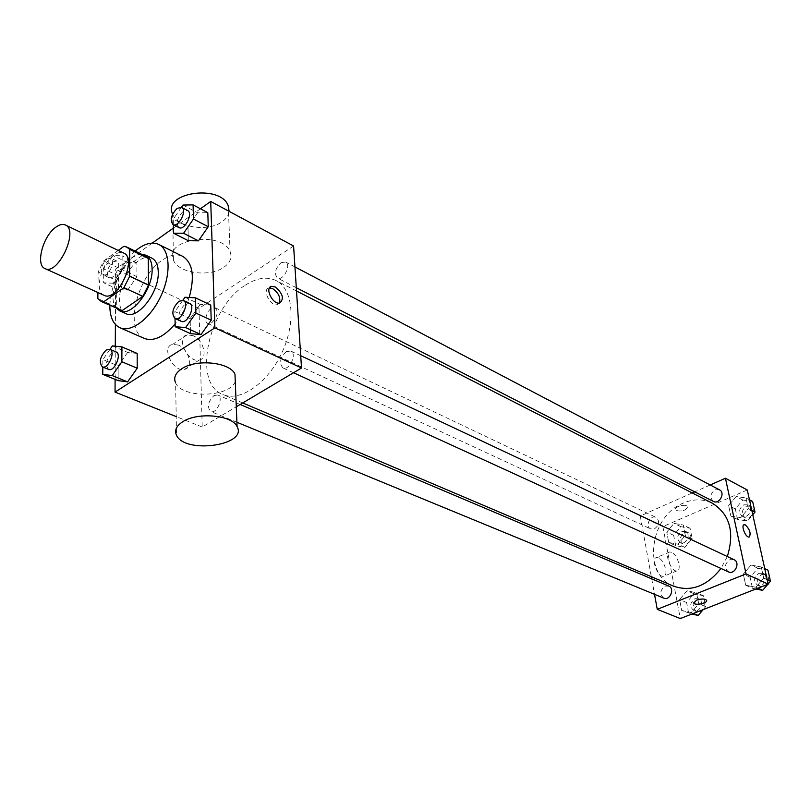 <?xml version="1.0" encoding="UTF-8"?>
<svg xmlns="http://www.w3.org/2000/svg" width="811" height="811" viewBox="0 0 811 811"><rect width="100%" height="100%" fill="white"/><g stroke="black" fill="none" stroke-linecap="round" stroke-linejoin="round"><path stroke-width="0.61" stroke-dasharray="4.05 3.04" d="M104.011 295.295C94.056 291.737 101 263.656 113.793 255.191C117.585 252.525 120.89 251.826 123.728 253.083M120.14 309.954L116.662 307.085L116.784 280.657L98.151 272.009L97.908 292.538M118.224 250.437L103.696 260.929L98.151 272.009M124.032 246.24L142.604 255.272L122.268 269.698L103.696 260.929M142.604 255.272L145.311 256.043M116.784 280.657L122.268 269.698M141.712 254.299C124.843 253.225 104.832 296.056 116.48 308.312M125.938 313.634C112.496 308.809 121.417 271.878 138.468 260.807C143.547 257.3 148.007 256.408 151.86 258.141M116.662 307.085L97.837 298.63M109.83 305.331C111.32 284.012 119.764 265.937 135.153 251.106M144.348 338.43C123.88 331.101 136.765 276.531 162.271 260.179C169.975 254.918 176.778 253.64 182.688 256.337M189.196 297.475C186.013 307.359 181.319 316.168 175.125 323.903M184.979 297.231L200.175 304.419L210.728 305.098L200.175 304.419L190.149 318.611L190.504 333.645L190.149 318.611L174.902 311.576L175.024 318.48M112.394 345.891L127.631 352.39L137.171 353.424L127.631 352.39L118.173 365.903L118.122 380.612L118.173 365.903L102.906 359.547L102.825 367.038M200.429 208.782L173.412 228.033M152.255 243.107L115.669 269.171L115.395 324.441M115.284 346.196L115.111 379.386M182.972 205.051L197.651 212.786L207.809 212.685L197.651 212.786L187.98 226.715L188.314 240.705L187.98 226.715L173.26 219.122L173.351 224.718M127.651 290.095L136.927 276.663L136.877 262.876L127.662 262.571L118.528 275.862L118.477 289.578L127.651 290.095L136.927 276.663L136.877 262.876L127.662 262.571L118.528 275.862L118.477 289.578L127.651 290.095L112.78 283.221L122.096 269.668L122.126 255.8L112.942 255.546L103.778 268.958L103.646 282.765L112.78 283.221M245.449 285.117C256.813 277.838 267.022 276.318 276.064 280.565C293.085 288.828 296.279 322.241 281.924 352.694C267.792 383.238 240.107 402.236 222.843 394.491C191.903 383.38 208.427 307.268 245.449 285.117M293.592 246.007L199.009 308.373L202.223 427.032L236.285 406.777M213.992 395.565L217.774 395.008C224.069 397.187 216.73 414.441 210.759 411.501C206.876 406.929 207.961 401.617 213.992 395.565M286.344 351.609L290.764 351.031C297.455 353.657 289.253 371.306 282.927 367.89C278.913 363.156 280.048 357.722 286.344 351.609M281.042 262.693L285.594 262.014C291.727 264.721 283.171 281.498 277.423 278.041C273.936 273.631 275.142 268.522 281.042 262.693M211.681 322.829C217.368 317.081 218.524 312.063 215.158 307.785C209.664 304.733 201.949 321.197 207.798 323.467L211.681 322.829M202.223 427.032L176.21 416.601M199.009 308.373L115.669 269.171M178.45 345.101L172.642 344.34C160.619 346.49 173.118 372.776 184.553 369.35C193.667 367.799 188.943 349.217 178.45 345.101M235.271 381.423C230.253 397.471 182.069 398.759 175.612 382.873L176.534 435.335M223.836 267.275C230.223 262.744 232.311 257.574 230.101 251.755C222.356 230.202 162.646 239.083 173.453 260.138C178.308 273.287 209.745 277.565 223.836 267.275M172.631 214.104L172.652 214.145C177.427 227.648 208.315 232.199 222.133 221.717C226.31 218.757 228.641 215.3 229.118 211.336M193.069 335.653L187.27 334.842C175.298 336.91 187.909 363.399 199.283 360.043C208.366 358.553 203.541 339.85 193.069 335.653M279.339 303.091L277.129 304.672C270.104 306.548 261.71 289.03 269.12 287.986L269.465 287.935M673.617 586.181C642.16 574.472 649.479 516.161 683.207 503.124C693.456 498.765 703.178 498.806 712.362 503.225M727.315 556.539L720.959 568.46M654.457 528.873C659.384 525.001 659.941 521.179 656.129 517.398C650.371 514.336 644.674 526.451 650.716 528.924L654.457 528.873M728.42 571.877C724.081 567.791 724.578 563.726 729.91 559.681L734.056 559.712M713.396 501.411C709.544 497.528 710.142 493.666 715.19 489.803L719.499 489.834M663.793 598.143C659.485 594.199 659.931 590.185 665.121 586.1L668.74 586.059M710.254 484.968L694.723 491.851M692.219 492.956L640.264 515.958L651.324 576.702M651.709 578.841L654.528 594.331M681.676 610.46L691.236 612.599L698.727 603.739L696.578 592.8L687.008 590.783L679.608 599.582L681.676 610.46L691.236 612.599L698.727 603.739L696.578 592.8L687.008 590.783L679.608 599.582L681.676 610.46L691.874 614.039M730.863 516.019L740.717 517.631L748.32 508.578L745.978 497.974L736.114 496.474L728.602 505.466L730.863 516.019L740.717 517.631L748.32 508.578L745.978 497.974L736.114 496.474L728.602 505.466L730.863 516.019L737.594 519.435L747.438 521.057L752.77 514.721M747.276 489.986L662.881 526.592L680.297 618.57M745.694 585.207L755.872 587.255L763.698 578.111L761.235 566.97L751.037 565.044L743.312 574.127L745.694 585.207L755.872 587.255L763.698 578.111L761.235 566.97L751.037 565.044L743.312 574.127L745.694 585.207L752.507 588.299L755.913 588.989M668.73 542.478L677.996 544.191L685.295 535.422L683.237 525.001L673.971 523.389L666.754 532.097L668.73 542.478L677.996 544.191L685.295 535.422L683.237 525.001L673.971 523.389L666.754 532.097L668.73 542.478L675.644 545.661L684.9 547.384L692.158 538.666L690.1 528.285L680.845 526.674L673.657 535.331L675.644 545.661M662.881 526.592L640.264 515.958M658.461 557.826L656.555 557.542C650.412 558.252 657.883 577.969 663.692 576.317C668.842 575.769 664.361 560.016 658.461 557.826M685.194 509.886L687.91 506.723C686.745 503.449 673.728 506.469 675.512 509.592C677.286 511.376 680.52 511.477 685.194 509.886L687.91 506.723C686.745 503.459 673.728 506.469 675.512 509.592C677.286 511.376 680.52 511.477 685.194 509.886M693.658 602.796L696.588 600.13C701.464 598.619 704.789 598.65 706.584 600.231L706.655 600.464M671.66 552.271L669.764 551.967C663.682 552.646 671.244 572.465 676.982 570.832C682.092 570.315 677.53 554.501 671.66 552.271M749.334 536.933L749.09 537.004C745.836 537.916 740.757 525.721 743.991 524.758M681.767 531.398L685.538 531.377C691.479 533.861 685.954 545.621 680.247 542.63C676.404 538.92 676.911 535.169 681.767 531.398M684.9 547.384L677.996 544.191M692.158 538.666L685.295 535.422M690.1 528.285L683.237 525.001M680.845 526.674L673.971 523.389M673.657 535.331L666.754 532.097M684.494 532.685L688.265 532.675C694.206 535.159 688.691 546.888 682.984 543.897C679.152 540.197 679.648 536.456 684.494 532.685M703.178 609.619L705.692 606.648L703.522 595.771L693.973 593.743L686.593 602.492L688.681 613.319M694.946 598.7L698.535 598.68C704.86 601.012 699.822 613.339 693.709 610.47C689.421 606.587 689.826 602.664 694.946 598.7M693.344 613.461L691.236 612.599M705.692 606.648L698.727 603.739M703.522 595.771L696.578 592.8M693.973 593.743L687.008 590.783M686.593 602.492L679.608 599.582M697.703 599.866L701.292 599.846C707.618 602.178 702.6 614.474 696.487 611.616C692.199 607.733 692.604 603.82 697.703 599.866M752.649 501.512L742.805 500.002L735.324 508.933L737.594 519.435M743.859 504.807L748.127 504.858C754.281 507.727 748.036 519.527 742.156 516.151C738.324 512.329 738.892 508.538 743.859 504.807M747.438 521.057L740.717 517.631M751.807 510.403L748.32 508.578M749.465 499.819L745.978 497.974M742.805 500.002L736.114 496.474M735.324 508.933L728.602 505.466M746.515 506.196L750.783 506.257C756.927 509.126 750.702 520.885 744.822 517.519C740.99 513.698 741.548 509.916 746.515 506.196M767.976 570.184L757.809 568.247L750.114 577.27L752.507 588.299M758.914 573.286L763.019 573.336C769.588 576.074 763.85 588.462 757.515 585.207C753.196 581.183 753.662 577.209 758.914 573.286M757.93 588.198L755.872 587.255M767.226 579.753L763.698 578.111M764.753 568.643L761.235 566.97M757.809 568.247L751.037 565.044M750.114 577.27L743.312 574.127M761.6 574.543L765.696 574.604C772.265 577.331 766.537 589.688 760.211 586.434C755.893 582.42 756.359 578.456 761.6 574.543M112.911 261.841L116.784 261.02C122.39 263.17 114.229 280.576 108.998 277.636C105.835 273.327 107.143 268.066 112.911 261.841M136.927 276.663L122.096 269.668M136.877 262.876L122.126 255.8M127.662 262.571L112.942 255.546M118.528 275.862L103.778 268.958M118.477 289.578L103.646 282.765M106.94 259.013L110.813 258.182C116.399 260.321 108.218 277.788 102.997 274.848C99.854 270.539 101.162 265.268 106.94 259.013M109.992 349.348L102.906 359.547M108.583 369.4C104.954 364.757 106.211 359.172 112.354 352.643L116.095 351.933M127.631 352.39L118.173 365.903M181.4 207.322L173.26 219.122M178.998 227.607C175.723 223.157 177.092 217.774 183.104 211.468L187.615 210.576M197.651 212.786L187.98 226.715M182.84 300.273L174.902 311.576M181.177 321.298C177.386 316.483 178.704 310.755 185.131 304.125L189.51 303.365M200.175 304.419L190.149 318.611M230.101 251.755L228.469 210.992M173.453 260.138L172.652 214.145M187.27 334.842L172.642 344.34M199.283 360.043L184.553 369.35M277.129 304.672L279.704 303.04M269.12 287.986L269.647 287.641M296.512 290.997L276.064 280.565M242.732 402.945L222.843 394.491M207.798 323.467L650.716 528.924M215.158 307.785L656.129 517.398M300.719 355.715L290.764 351.031M293.521 372.746L282.927 367.89M294.951 266.92L285.594 262.014M296.299 287.712L277.423 278.041M240.137 404.486L217.774 395.008M236.903 422.267L210.759 411.501M669.764 551.967L656.555 557.542M676.982 570.832L663.692 576.317M688.265 532.675L685.538 531.377M682.984 543.897L680.247 542.63M701.292 599.846L698.535 598.68M696.487 611.616L693.709 610.47M750.783 506.257L748.127 504.858M744.822 517.519L742.156 516.151M765.696 574.604L763.019 573.336M760.211 586.434L757.515 585.207M116.784 261.02L110.813 258.182M108.998 277.636L102.997 274.848"/><path stroke-width="1.22" d="M55.574 227.374C59.355 224.556 62.619 223.755 65.377 224.982C79.214 230.202 57.895 275.841 45.01 268.593C35.319 265.177 42.811 236.336 55.574 227.374M65.377 224.982L123.728 253.083C137.941 258.547 117.311 302.696 104.011 295.295L45.01 268.593M97.908 292.538L97.837 298.63L101.274 301.489L103.291 302.087L123.961 287.652L129.659 276.257L129.648 249.403L126.719 247.01L124.032 246.24L118.224 250.437M129.659 276.257L148.484 285.107L148.281 258.445L129.648 249.403M126.719 247.01L145.311 256.043L148.281 258.445M148.484 285.107L142.837 296.38L123.961 287.652M101.274 301.489L122.177 310.562L142.837 296.38M116.48 308.312L119.744 310.856C131.24 317.405 153.036 289.557 152.103 269.11C151.921 261.943 149.812 257.3 145.757 255.161L141.712 254.299M145.757 255.161L151.86 258.141C155.925 260.28 158.064 264.913 158.257 272.06C159.24 292.467 137.475 320.193 125.938 313.634L119.744 310.856M122.177 310.562L103.291 302.087M135.153 251.106L138.428 248.531C146.122 243.148 152.904 241.79 158.763 244.456C170.148 249.829 171.364 273.865 160.862 296.147C150.511 318.5 131.301 332.986 119.876 327.705C113.175 324.38 109.82 316.919 109.83 305.331M158.763 244.456L182.688 256.337C192.775 262.794 194.944 276.51 189.196 297.475M175.125 323.903C163.923 336.92 153.664 341.755 144.348 338.43L119.876 327.705M175.024 318.48L175.176 326.701L190.504 333.645L201.006 334.568L211.205 320.213L210.728 305.098L195.492 297.85L184.979 297.231L182.84 300.273M102.825 367.038L102.754 374.347L118.122 380.612L127.621 381.88L137.221 368.214L137.171 353.424L121.903 346.885L112.394 345.891L109.992 349.348M115.111 379.386L115.05 392.098L214.885 327.867L210.718 201.452L200.429 208.782M173.412 228.033L152.255 243.107M115.395 324.441L115.284 346.196M173.351 224.718L173.503 233.193L188.314 240.705L198.421 240.837L208.255 226.745L207.809 212.685L193.089 204.889L182.972 205.051L181.4 207.322M236.285 406.777L301.51 367.991L293.592 246.007L210.718 201.452M301.51 367.991L214.885 327.867M275.284 287.003C282.877 293.491 284.347 298.833 279.704 303.04C272.689 304.906 264.274 287.358 271.685 286.324L275.284 287.003M176.21 416.601L115.05 392.098M175.612 382.873C173.341 377.733 175.409 373.009 181.826 368.701C196.526 358.574 230.273 362.264 234.987 374.266L235.271 381.423M229.118 211.336L228.266 205.852C220.633 183.742 162.078 192.481 172.631 214.104M182.891 421.659C197.894 411.795 232.301 415.12 237.076 426.637C248.095 445.34 185.121 454.363 176.534 435.335C174.223 430.408 176.342 425.846 182.891 421.659M269.465 287.935L272.719 288.655C278.629 292.893 280.839 297.698 279.339 303.091M296.512 290.997L712.362 503.225C729.809 514.326 734.796 532.097 727.315 556.539M720.959 568.46C706.878 586.231 691.094 592.142 673.617 586.181L242.732 402.945M300.719 355.715L734.056 559.712C740.686 562.459 734.796 575.171 728.42 571.877L293.521 372.746M294.951 266.92L719.499 489.834C725.693 492.713 719.306 504.807 713.396 501.411L296.299 287.712M240.137 404.486L668.74 586.059C675.107 588.401 669.937 601.032 663.793 598.143L236.903 422.267M654.528 594.331L657.265 609.335L746.039 573.904L725.439 478.247L710.254 484.968M694.723 491.851L692.219 492.956M651.324 576.702L651.709 578.841M657.265 609.335L680.297 618.57L768.21 584.173L746.039 573.904M768.21 584.173L747.276 489.986L725.439 478.247M743.991 524.758L745.37 524.92C749.952 529.613 751.189 533.638 749.09 537.004C745.674 537.926 740.575 525.001 744.234 524.687L745.38 524.92C749.759 529.269 751.087 533.273 749.334 536.933M696.588 600.14C701.464 598.619 704.789 598.65 706.584 600.241C708.307 603.039 694.855 605.949 693.74 603.029L696.588 600.14M706.655 600.464C707.547 603.293 694.774 605.817 693.74 603.019L693.658 602.796M691.874 614.039L698.22 615.458L703.178 609.619M698.22 615.458L693.344 613.461M752.77 514.721L755.011 512.065L752.649 501.512L749.465 499.819M755.011 512.065L751.807 510.403M755.913 588.989L762.664 590.347L767.824 584.325M768.149 583.94L770.45 581.264L767.976 570.184L764.753 568.643M762.664 590.347L757.93 588.198M770.45 581.264L767.226 579.753M102.754 374.347L112.212 375.574L121.863 361.777L121.903 346.885M109.901 349.308L116.095 351.933C122.187 353.991 114.331 372.29 108.583 369.4L102.368 366.846C98.76 362.193 100.027 356.587 106.17 350.028L109.901 349.308C115.983 351.356 108.096 369.725 102.368 366.846M118.122 380.612L127.621 381.88L112.212 375.574M127.621 381.88L137.221 368.214L121.863 361.777M137.221 368.214L137.171 353.424M173.503 233.193L183.58 233.264L193.454 219.031L193.089 204.889M181.654 207.444L187.615 210.576C193.565 213.151 184.533 230.993 178.998 227.607L173.007 224.535C169.742 220.085 171.121 214.682 177.153 208.346L181.654 207.444C187.584 210.008 178.521 227.911 173.007 224.535M188.314 240.705L198.421 240.837L183.58 233.264M198.421 240.837L208.255 226.745L193.454 219.031M208.255 226.745L207.809 212.685M175.176 326.701L185.638 327.573L195.887 313.066L195.492 297.85M183.337 300.455L189.51 303.365C196.019 305.869 187.29 324.653 181.177 321.298L174.963 318.459C171.192 313.634 172.52 307.886 178.957 301.236L183.337 300.455C189.835 302.949 181.066 321.805 174.963 318.459M190.504 333.645L201.006 334.568L185.638 327.573M201.006 334.568L211.205 320.213L195.887 313.066M211.205 320.213L210.728 305.098M228.469 210.992L228.266 205.852M234.987 374.266L237.076 426.637M269.647 287.641L271.685 286.324"/></g></svg>
